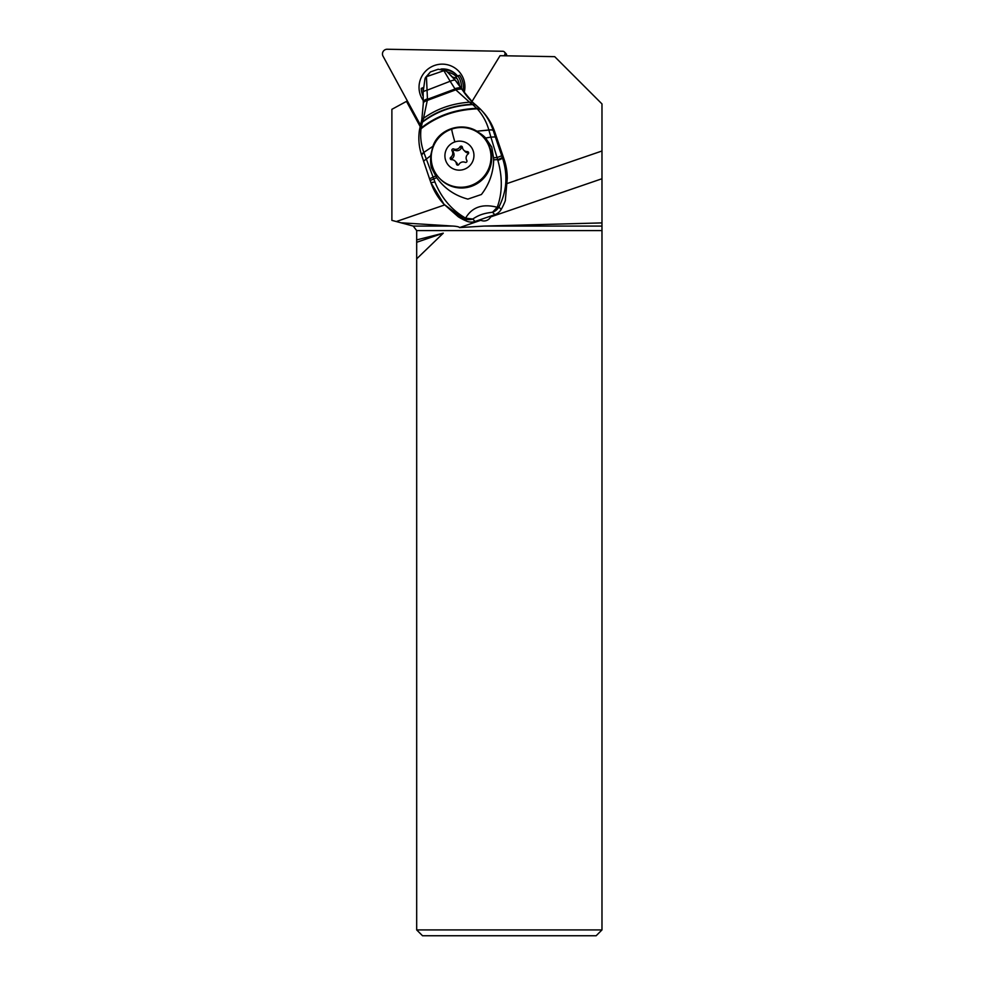 <?xml version="1.0" encoding="UTF-8"?>
<svg xmlns="http://www.w3.org/2000/svg" width="985" height="985" viewBox="0 0 985 985"><rect width="100%" height="100%" fill="white"/><g stroke="black" fill="none" stroke-linecap="round" stroke-linejoin="round"><path stroke-width="1.48" d="M416.68 230.588L416.68 929.914L422.516 935.75L596.147 935.75L601.983 929.914L601.983 230.588L416.68 230.588L413.22 226.07L391.882 220.357L391.882 109.323L407.347 100.913M444.629 204.954L396.29 221.539M401.006 222.795L452.915 226.07C456.917 226.341 459.121 226.846 459.539 227.597L480.84 220.283L479.954 219.778M471.938 101.603L500.035 55.702L554.703 56.662L601.983 103.93L601.983 151L507.435 183.419M420.127 126.462L406.497 101.381M456.4 76.571A18.53 18.333 -44 0 0 447.547 72.102M416.68 929.914L601.983 929.914M416.68 258.846L443.275 233.174L416.68 239.909M416.68 242.285L443.275 233.174M459.539 227.597L484.14 226.07L601.983 222.905L601.983 151M601.983 230.588L601.983 222.905M480.84 220.283A7.511 7.437 -44 0 0 490.653 216.922L601.983 178.741M490.961 215.998L490.653 216.922M452.534 77.089A18.53 18.333 136 0 1 457.077 78.677M439.482 178.26L440.196 178.987A30.055 29.735 -44 0 0 471.236 186.374A30.055 29.735 -44 0 0 483.438 137.235L482.724 136.496A30.055 29.735 136 0 1 470.535 185.636A30.055 29.735 136 0 1 439.482 178.26A30.055 29.735 136 0 1 451.684 129.121A30.055 29.735 136 0 1 482.724 136.496M454.861 141.926A14.59 14.43 136 0 1 473.206 150.914A14.59 14.43 136 0 1 464.009 169.358A14.59 14.43 136 0 1 445.651 160.37A14.59 14.43 136 0 1 454.861 141.926A32.677 2.056 71.1 0 1 451.684 129.121M466.804 160.432A4.913 4.851 136 0 1 468.121 153.98A1.33 1.317 -44 0 0 467.333 151.604A4.913 4.851 136 0 1 462.421 147.307A1.33 1.317 -44 0 0 459.958 146.827A4.913 4.851 136 0 1 453.728 148.957A1.33 1.317 -44 0 0 452.066 150.853A4.913 4.851 136 0 1 450.736 157.304A1.33 1.317 -44 0 0 451.524 159.681A4.913 4.851 136 0 1 456.437 163.978A1.33 1.317 -44 0 0 458.899 164.458A4.913 4.851 136 0 1 465.129 162.328A1.33 1.317 -44 0 0 466.804 160.432M463.75 150.139L465.055 151.493A4.913 4.851 -44 0 0 468.638 152.97A1.33 1.317 136 0 1 468.663 152.97M457.729 165.148A4.913 4.851 -44 0 0 456.424 162.5L455.107 161.146M451.512 159.681A1.33 1.317 136 0 1 452.053 158.659A4.913 4.851 -44 0 0 453.371 152.219A1.33 1.317 136 0 1 455.045 150.323A4.913 4.851 -44 0 0 461.275 148.181A1.33 1.317 136 0 1 462.445 147.491M425.163 78.32L426.53 76.658L443.792 70.723L446.242 70.994L452.484 77.027A87.542 86.52 -43.1 0 1 462.31 89.733A70.034 69.221 136.9 0 0 465.203 93.957L466.779 96.037A70.034 69.221 136.9 0 0 469.488 99.177M424.929 79.268L426.443 76.892L427.059 90.226L450.17 81.263L443.989 70.871L446.242 70.994M445.725 70.649L438.177 69.27L445.626 70.588M438.165 69.258L430.408 71.942L425.409 77.618M423.193 92.319A10.084 1.785 -7.2 0 1 423.131 92.122A10.084 1.785 -7.2 0 1 427.059 90.226L427.441 98.857A11.229 2.943 -8.2 0 0 423.254 101.775L423.131 92.134L424.978 78.751L430.396 71.942M423.254 101.837A11.229 2.943 -8.2 0 1 423.254 101.775L423.254 101.898A11.241 2.955 -7.7 0 1 427.428 98.993L427.441 98.857M455.365 80.351A9.961 2.155 150.5 0 0 450.17 81.263L454.898 88.724A11.192 3.152 -27.3 0 1 461.202 88.379L455.365 80.351L447.03 71.634M461.202 88.379L462.31 89.733M472.763 102.378L461.559 88.933L455.599 89.598A11.291 3.201 -28.4 0 1 461.756 89.241M421.642 155.15A11.672 2.586 -18.1 0 1 421.568 155.002A11.672 2.586 -18.1 0 1 423.846 152.453L423.796 152.318C421.001 144.364 420.078 136.496 421.038 128.739C436.638 116.39 455.378 109.754 477.257 108.83C482.761 115.048 486.639 122.103 488.856 129.995A11.672 2.623 -18.1 0 1 493.226 130.488C490.518 122.349 486.356 115.356 480.742 109.495L472.862 102.452L469.5 102.181L455.796 89.832L427.293 100.408L423.513 118.335C436.515 108.892 451.844 103.511 469.5 102.181L472.665 104.57L475.583 104.779L472.665 104.57C453.149 105.555 436.367 111.453 422.331 122.275L423.513 118.335A11.672 3.94 12.9 0 0 421.802 119.801L423.328 103.179A11.34 3.103 174.3 0 1 427.293 100.408L455.796 89.832A11.315 3.214 151.1 0 1 461.891 89.45M420.989 123.039L421.802 119.825M420.964 123.482L422.479 121.746C436.367 111.083 452.952 105.26 472.234 104.25L475.201 104.472L472.862 102.452M421.543 154.928L421.531 154.891C418.945 146.827 418.231 138.737 419.376 130.636L419.499 129.885A11.672 4.519 8.9 0 1 421.124 128.025L422.331 122.275L420.829 124.011M432.871 146.383L430.617 155.79L431.393 167.635L436.675 177.657C444.432 188.467 454.836 195.609 467.863 199.105L481.419 194.488C489.311 184.195 493.387 172.646 493.645 159.829L493.522 157.748L497.056 157.575L497.881 160.432C502.633 177.423 502.424 193.035 497.228 207.281A11.672 2.955 27.5 0 0 498.89 207.01A11.672 11.537 136.9 0 1 492.525 212.255L497.228 207.281C482.576 203.476 472.024 207.096 465.585 218.141A11.672 1.945 113.6 0 1 464.575 218.781A11.672 11.537 136.9 0 0 472.775 219.027L465.585 218.141C451.659 210.064 441.44 198.022 434.927 182.016L423.833 152.416L432.895 146.334C438.448 129.367 461.177 121.5 476.925 131.202L488.88 130.082A11.672 2.598 -18.1 0 1 493.263 130.574L494.864 132.236A58.361 57.684 -43.1 0 0 482.379 111.243L480.742 109.495L477.257 108.83L472.763 104.644M419.388 131.19L421.124 128.025C436.577 115.811 455.119 109.249 476.777 108.325L480.188 108.929L475.656 104.841M494.864 132.236L504.308 159.976A58.361 57.684 -43.1 0 1 507.25 178.371L505.317 200.694A58.361 57.684 -43.1 0 1 501.168 209.448L498.89 207.01C506.819 191.435 508.026 175.121 502.522 158.08L502.301 157.44A43.069 2.721 -108.9 0 1 501.722 155.765A113.029 7.104 -108.9 0 1 495.356 136.927A84.168 5.282 -108.9 0 1 493.263 130.574M466.853 221.219L443.989 204.264L458.308 216.811A58.361 57.684 -43.1 0 0 466.853 221.219A11.672 11.537 -43.1 0 0 475.053 221.453L494.79 214.681A11.672 11.537 -43.1 0 0 501.168 209.448M436.675 177.657L430.174 180.526L430.901 182.705C433.782 190.844 438.14 198.022 443.976 204.264L430.938 182.73M434.927 182.016L430.901 182.644M432.895 146.334L423.833 152.416A11.672 2.586 161.9 0 0 421.555 154.965A11.672 2.586 161.9 0 0 421.555 154.99L421.531 154.891M423.796 152.318L421.605 155.051M476.925 131.202L488.856 129.995M493.522 157.748L491.774 147.097L485.211 137.506L476.974 131.227M485.704 138.023L490.899 137.1L488.892 130.119M431.393 167.635A32.099 31.729 136.9 0 1 431.676 152.453M474.696 130.611A32.099 31.729 136.9 0 1 485.851 138.183M501.722 155.765L497.056 157.575L490.899 137.1L495.356 136.927M497.881 160.432A11.672 0.899 -19.2 0 0 502.522 158.08L504.308 159.976M430.617 155.79L423.599 161.097L421.568 155.002M423.279 102.021A11.241 2.955 -7.7 0 1 423.254 101.886L423.279 102.157A11.266 2.955 172.8 0 1 427.404 99.313L427.33 100.113A11.315 3.066 174 0 0 423.316 102.896A11.315 3.066 174 0 0 423.341 103.043M455.292 89.229L427.404 99.313L455.095 88.982A11.217 3.164 -27.1 0 1 461.386 88.662M423.058 96.124A21.153 20.931 -44 0 1 421.285 88.367L423.464 87.579M459.478 85.547A17.065 16.88 -44 0 0 455.833 76.928L459.589 75.229A21.153 20.931 -44 0 1 463.036 90.866M461.448 88.404A19.38 19.171 -44 0 0 457.742 75.722M422.922 87.653A19.38 19.171 -44 0 0 423.205 90.768M420.46 125.033L383.017 56.145A4.666 4.617 136 0 1 387.24 49.25L502.83 51.269A2.339 2.315 136 0 1 504.739 54.778L504.135 55.776M464.181 92.553A23.049 22.803 -44 0 0 431.073 67.017A23.049 22.803 -44 0 0 423.168 100.396M506.622 55.813L506.524 54.237L504.443 51.971M456.72 75.045A18.974 18.764 -44 0 0 443.964 69.738M457.459 75.894A18.974 18.764 -44 0 0 440.948 69.061M601.983 226.07L484.14 226.07M452.915 226.07L413.22 226.07M467.333 151.604L468.638 152.97M457.545 165.135L456.437 163.978M452.053 158.659L450.736 157.304M453.371 152.219L452.066 150.853M455.045 150.323L453.728 148.957M461.275 148.181L459.958 146.827M420.94 123.605L422.43 121.906M480.175 108.916L481.16 109.951M475.053 221.453L472.775 219.027C478.87 214.964 483.598 213.339 492.525 212.255L494.79 214.681M493.251 130.537A30.203 1.896 -108.9 0 1 493.226 130.488A11.672 2.598 161.9 0 0 488.88 130.082M493.645 159.829L497.647 159.632A11.672 0.714 -19.1 0 0 502.301 157.44M430.149 180.55L429.546 178.79L435.641 175.97M505.724 55.8L504.739 54.778M472.812 102.415L469.87 99.583M419.499 129.885L420.964 123.1M429.546 178.79L423.538 160.998M423.279 102.157L423.328 103.179"/></g></svg>
